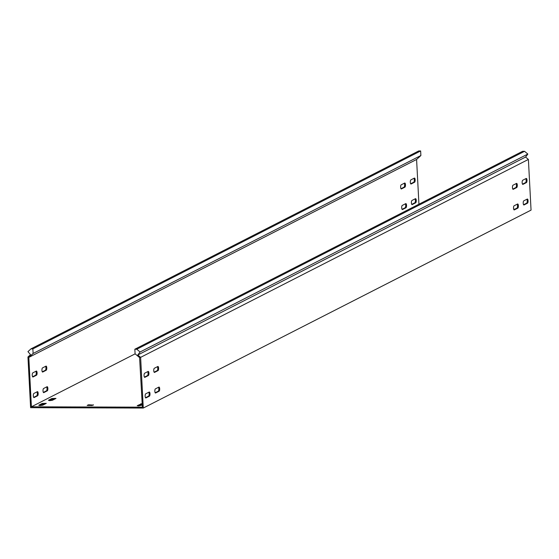 <?xml version="1.0" encoding="UTF-8"?>
<svg xmlns="http://www.w3.org/2000/svg" width="559" height="559" viewBox="0 0 559 559"><rect width="100%" height="100%" fill="white"/><g stroke="black" fill="none" stroke-linecap="round" stroke-linejoin="round"><path stroke-width="0.84" d="M142.196 403.493L137.207 405.673L138.618 405.911L142.279 405.051M49.723 400.635L52.371 400.293L55.977 398.399L51.917 398.497L48.43 400.279L49.723 400.635M40.024 405.582L42.68 405.24L46.278 403.346L42.225 403.451L38.732 405.233L40.024 405.582M148.918 373.16A2.089 0.685 90.2 0 0 148.247 371.421A2.089 0.685 90.2 0 0 148.128 371.449L144.641 373.23A2.089 0.685 90.2 0 0 144.061 375.459A2.089 0.685 90.2 0 0 144.739 377.374A2.089 0.685 90.2 0 0 144.858 377.346L148.345 375.564A2.089 0.685 90.2 0 0 148.918 373.16M147.716 371.658A2.089 0.685 -89.8 0 1 148.072 373.153A2.089 0.685 -89.8 0 1 147.499 375.564L144.425 377.136M526.99 180.18A2.089 0.685 90.2 0 0 526.319 178.44A2.089 0.685 90.2 0 0 526.208 178.468L522.714 180.25A2.089 0.685 90.2 0 0 522.141 182.479A2.089 0.685 90.2 0 0 522.819 184.393A2.089 0.685 90.2 0 0 522.931 184.365L526.424 182.583A2.089 0.685 90.2 0 0 526.99 180.18M525.795 178.677A2.089 0.685 -89.8 0 1 526.145 180.173A2.089 0.685 -89.8 0 1 525.579 182.583L522.497 184.156M517.299 185.127A2.089 0.685 90.2 0 0 516.628 183.387A2.089 0.685 90.2 0 0 516.509 183.415L513.022 185.197A2.089 0.685 90.2 0 0 512.442 187.426A2.089 0.685 90.2 0 0 513.12 189.34A2.089 0.685 90.2 0 0 513.239 189.312L516.726 187.531A2.089 0.685 90.2 0 0 517.299 185.127M516.104 183.625A2.089 0.685 -89.8 0 1 516.453 185.127A2.089 0.685 -89.8 0 1 515.88 187.531L512.806 189.103M158.609 368.213A2.089 0.685 90.2 0 0 157.938 366.466A2.089 0.685 90.2 0 0 157.827 366.494L154.333 368.276A2.089 0.685 90.2 0 0 153.753 370.512A2.089 0.685 90.2 0 0 154.438 372.427A2.089 0.685 90.2 0 0 154.55 372.399L158.036 370.617A2.089 0.685 90.2 0 0 158.609 368.213M157.414 366.711A2.089 0.685 -89.8 0 1 157.764 368.206A2.089 0.685 -89.8 0 1 157.198 370.61L154.116 372.182M37.09 372.79A2.089 0.685 90.2 0 0 36.419 371.05A2.089 0.685 90.2 0 0 36.3 371.078L32.813 372.86A2.089 0.685 90.2 0 0 32.233 375.089A2.089 0.685 90.2 0 0 32.911 377.004A2.089 0.685 90.2 0 0 33.03 376.976L36.517 375.194A2.089 0.685 90.2 0 0 37.09 372.79M32.597 376.766L35.671 375.194A2.089 0.685 90.2 0 0 36.244 372.79A2.089 0.685 90.2 0 0 35.888 371.288M415.162 179.809A2.089 0.685 90.2 0 0 414.492 178.069A2.089 0.685 90.2 0 0 414.38 178.097L410.886 179.879A2.089 0.685 90.2 0 0 410.313 182.108A2.089 0.685 90.2 0 0 410.991 184.023A2.089 0.685 90.2 0 0 411.103 183.995L414.596 182.213A2.089 0.685 90.2 0 0 415.162 179.809M410.669 183.785L413.751 182.213A2.089 0.685 90.2 0 0 414.317 179.809A2.089 0.685 90.2 0 0 413.967 178.307M405.471 184.756A2.089 0.685 90.2 0 0 404.8 183.017A2.089 0.685 90.2 0 0 404.681 183.045L401.194 184.826A2.089 0.685 90.2 0 0 400.614 187.055A2.089 0.685 90.2 0 0 401.292 188.97A2.089 0.685 90.2 0 0 401.411 188.942L404.898 187.16A2.089 0.685 90.2 0 0 405.471 184.756M400.978 188.732L404.052 187.16A2.089 0.685 90.2 0 0 404.625 184.756A2.089 0.685 90.2 0 0 404.276 183.254M46.781 367.843A2.089 0.685 90.2 0 0 46.111 366.103A2.089 0.685 90.2 0 0 45.999 366.131L42.505 367.913A2.089 0.685 90.2 0 0 41.932 370.142A2.089 0.685 90.2 0 0 42.61 372.056A2.089 0.685 90.2 0 0 42.722 372.028L46.215 370.247A2.089 0.685 90.2 0 0 46.781 367.843M42.288 371.819L45.37 370.247A2.089 0.685 90.2 0 0 45.936 367.836A2.089 0.685 90.2 0 0 45.586 366.341M518.375 205.719A2.089 0.685 90.2 0 0 517.704 203.979A2.089 0.685 90.2 0 0 517.592 204.007L514.098 205.789A2.089 0.685 90.2 0 0 513.525 208.018A2.089 0.685 90.2 0 0 514.203 209.932A2.089 0.685 90.2 0 0 514.315 209.904L517.809 208.123A2.089 0.685 90.2 0 0 518.375 205.719M517.18 204.217A2.089 0.685 -89.8 0 1 517.529 205.712A2.089 0.685 -89.8 0 1 516.963 208.123L513.882 209.695M406.547 205.349A2.089 0.685 90.2 0 0 405.876 203.609A2.089 0.685 90.2 0 0 405.764 203.637L402.27 205.419A2.089 0.685 90.2 0 0 401.697 207.648A2.089 0.685 90.2 0 0 402.375 209.562A2.089 0.685 90.2 0 0 402.487 209.534L405.981 207.752A2.089 0.685 90.2 0 0 406.547 205.349M402.054 209.325L405.135 207.752A2.089 0.685 90.2 0 0 405.701 205.349A2.089 0.685 90.2 0 0 405.352 203.846M528.073 200.772A2.089 0.685 90.2 0 0 527.403 199.025A2.089 0.685 90.2 0 0 527.284 199.06L523.797 200.835A2.089 0.685 90.2 0 0 523.217 203.071A2.089 0.685 90.2 0 0 523.895 204.985A2.089 0.685 90.2 0 0 524.014 204.957L527.5 203.176A2.089 0.685 90.2 0 0 528.073 200.772M526.871 199.27A2.089 0.685 -89.8 0 1 527.228 200.765A2.089 0.685 -89.8 0 1 526.655 203.176L523.573 204.741M416.245 200.401A2.089 0.685 90.2 0 0 415.575 198.662A2.089 0.685 90.2 0 0 415.456 198.69L411.969 200.471A2.089 0.685 90.2 0 0 411.389 202.7A2.089 0.685 90.2 0 0 412.067 204.615A2.089 0.685 90.2 0 0 412.186 204.587L415.672 202.805A2.089 0.685 90.2 0 0 416.245 200.401M411.752 204.377L414.827 202.805A2.089 0.685 90.2 0 0 415.4 200.395A2.089 0.685 90.2 0 0 415.044 198.899M149.994 393.753A2.089 0.685 90.2 0 0 149.323 392.006A2.089 0.685 90.2 0 0 149.211 392.041L145.717 393.815A2.089 0.685 90.2 0 0 145.144 396.051A2.089 0.685 90.2 0 0 145.822 397.966A2.089 0.685 90.2 0 0 145.934 397.938L149.428 396.156A2.089 0.685 90.2 0 0 149.994 393.753M148.799 392.25A2.089 0.685 -89.8 0 1 149.148 393.746A2.089 0.685 -89.8 0 1 148.582 396.156L145.501 397.722M38.166 393.382A2.089 0.685 90.2 0 0 37.495 391.642A2.089 0.685 90.2 0 0 37.383 391.67L33.889 393.452A2.089 0.685 90.2 0 0 33.316 395.681A2.089 0.685 90.2 0 0 33.994 397.596A2.089 0.685 90.2 0 0 34.106 397.568L37.6 395.786A2.089 0.685 90.2 0 0 38.166 393.382M33.673 397.358L36.754 395.786A2.089 0.685 90.2 0 0 37.32 393.375A2.089 0.685 90.2 0 0 36.971 391.88M159.692 388.798A2.089 0.685 90.2 0 0 159.015 387.059A2.089 0.685 90.2 0 0 158.903 387.087L155.416 388.868A2.089 0.685 90.2 0 0 154.836 391.104A2.089 0.685 90.2 0 0 155.514 393.019A2.089 0.685 90.2 0 0 155.626 392.991L159.119 391.209A2.089 0.685 90.2 0 0 159.692 388.798M158.49 387.296A2.089 0.685 -89.8 0 1 158.847 388.798A2.089 0.685 -89.8 0 1 158.274 391.202L155.192 392.774M47.864 388.435A2.089 0.685 90.2 0 0 47.187 386.688A2.089 0.685 90.2 0 0 47.075 386.723L43.588 388.498A2.089 0.685 90.2 0 0 43.008 390.734A2.089 0.685 90.2 0 0 43.686 392.649A2.089 0.685 90.2 0 0 43.798 392.621L47.291 390.839A2.089 0.685 90.2 0 0 47.864 388.435M43.364 392.404L46.446 390.832A2.089 0.685 90.2 0 0 47.019 388.428A2.089 0.685 90.2 0 0 46.663 386.933M514.874 209.185L513.679 209.185M420.885 155.535L33.114 353.463L32.876 348.886L30.955 348.879L418.726 150.951L420.647 150.958L420.885 155.535L416.588 159.469L28.816 357.397L31.409 406.798L142.391 407.169L139.589 357.592L140.099 356.915L137.807 354.993L525.579 157.058L527.829 154.067L524.538 151.3L522.616 151.293L134.845 349.221L136.766 349.228L140.057 351.995L137.807 354.993M30.955 348.879L27.95 351.625L30.521 354.637L27.95 356.984L30.605 407.679L143.279 408.049L140.623 357.355L140.099 356.915M143.279 408.049L531.05 210.121L528.395 159.427L140.623 357.355M135.138 353.847L31.409 406.798M418.936 204.217L416.588 159.469M88.182 405.492L88.154 404.898L87.183 405.45M88.154 404.898L88.909 404.8L88.944 405.499M93.43 405.093L88.909 404.8M93.416 404.814L92.06 405.506L87.183 405.387M142.245 404.374L138.408 405.904M54.817 399.042L51.966 399.385L49.513 400.635M45.125 403.996L42.267 404.332L39.822 405.582M33.114 353.463L28.816 357.397M420.647 150.958L32.876 348.886M139.589 357.592L135.082 353.805L134.845 349.221M140.057 351.995L527.829 154.067M528.395 159.427L525.579 157.058M524.538 151.3L136.766 349.228M29.012 357.222L28.432 356.544M46.446 390.832L47.291 390.839M158.274 391.202L159.119 391.209M36.754 395.786L37.6 395.786M148.582 396.156L149.428 396.156M414.827 202.805L415.672 202.805M526.655 203.176L527.5 203.176M405.135 207.752L405.981 207.752M516.963 208.123L517.809 208.123M45.37 370.247L46.215 370.247M404.052 187.16L404.898 187.16M413.751 182.213L414.596 182.213M35.671 375.194L36.517 375.194M157.198 370.61L158.036 370.617M515.88 187.531L516.726 187.531M525.579 182.583L526.424 182.583M147.499 375.564L148.345 375.564M42.267 404.332L42.225 403.451M51.966 399.385L51.917 398.497M140.861 404.653L140.812 403.773"/></g></svg>

